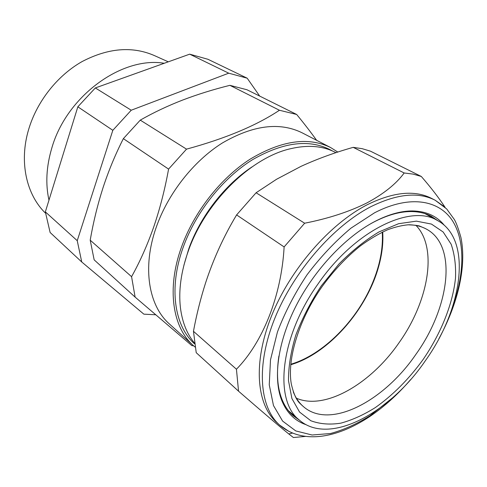 <?xml version="1.0" encoding="UTF-8"?>
<svg xmlns="http://www.w3.org/2000/svg" width="487" height="487" viewBox="0 0 487 487"><rect width="100%" height="100%" fill="white"/><g stroke="black" fill="none" stroke-linecap="round" stroke-linejoin="round"><path stroke-width="0.73" d="M168.283 61.831L154.866 55.786C132.647 45.942 108.388 47.872 82.096 61.569C57.411 75.54 36.988 101.369 28.684 129.329C18.859 161.909 26.438 194.818 45.516 213.184M48.968 200.169C45.388 183.909 46.326 166.584 51.768 148.188C66.488 96.103 121.914 56.133 164.259 63.273M290.733 364.733C328.189 353.86 366.674 310.201 378.588 266.785C382.039 254.537 383.415 242.922 382.709 231.94M421.292 176.452L370.461 151.171L362.176 148.681L353.215 147.348C334.849 152.522 317.451 158.853 301.033 166.347L276.567 179.259L256.089 192.761L304.649 223.216C328.226 218.578 348.899 211.857 366.674 203.049C383.634 193.948 396.138 183.928 404.186 172.982L413.104 174.102L421.292 176.452C430.989 187.611 438.921 197.911 445.094 207.34M306.201 424.737C294.86 420.987 286.642 412.733 281.547 399.973C272.97 377.541 277.925 341.277 296.333 305.337C314.785 269.433 345.35 237.041 374.375 221.713C388.242 214.487 400.941 210.895 412.471 210.944C426.21 211.224 436.827 216.015 444.321 225.317M437.795 220.672L431.397 216.331C425.577 213.215 418.838 211.62 411.18 211.559C399.76 211.522 387.183 215.084 373.468 222.236L370.4 223.91M278.893 356.027C276.379 372.853 277.304 387.025 281.669 398.549C284.42 405.701 288.28 411.448 293.247 415.801L299.554 420.257M288.98 431.452L279.514 424.993L276.549 422.308C256.503 404.49 252.729 362.912 271.472 316.087C290.155 269.317 329.857 223.758 367.539 204.589C393.526 191.908 414.887 189.851 431.622 198.41L435.177 200.242L444.576 206.853M252.023 166.907C224.738 184.877 200.194 216.587 188.731 248.96L183.903 265.257M332.554 151.019C310.895 138.679 284.244 141.553 252.595 159.651C222.796 178.132 195.731 212.174 183.161 247.366C168.453 287.945 174.413 325.998 194.502 343.804M335.951 152.668L335.427 152.401C322.893 145.887 307.924 144.663 290.508 148.73C250.787 157.605 205.076 202.422 188.207 251.274C181.042 271.673 178.449 290.477 180.421 307.674C182.235 322.108 186.886 333.857 194.374 342.927M195.019 347.03L193.339 345.575C172.678 327.599 166.408 288.748 181.438 247.226C193.911 212.259 220.447 178.333 249.971 159.267C281.297 140.506 308.149 136.579 330.533 147.494L337.801 152.066M193.339 345.575L169.494 324.044C148.748 305.952 141.973 267.826 156.12 227.606C167.857 193.716 193.455 161.136 222.309 143.014C252.96 125.202 279.52 121.78 301.989 132.744L330.533 147.494M316.623 140.311C310.785 132.184 304.138 123.57 296.674 114.475L279.447 110.257C256.357 125.603 225.384 138.564 186.521 149.144L168.575 169.099C164.916 189.364 159.973 208.637 153.74 226.912C147.311 245.162 139.927 261.75 131.575 276.683L135.118 297.113L191.89 345.642L193.558 345.776M382.265 232.153C383.22 248.327 379.915 265.403 372.354 283.379C356.709 320.817 323.124 354.804 290.782 364.239M290.069 412.112L289.077 411.509M425.163 361.007C389.527 413.329 329.005 446.147 299.255 420.001C273.846 400.545 279.861 337.181 318.163 283.751C354.834 230.461 410.687 203.87 437.448 220.483C472.847 239.385 462.632 308.995 425.163 361.007M416.062 225.475C438.136 248.309 428.304 301.788 399.036 342.738C370.917 383.653 325.133 410.675 296.413 398.226M425.918 213.939L426.831 214.657M296.674 114.475L246.952 89.748L229.894 85.335L279.447 110.257M186.521 149.144L140.262 120.131C153.502 112.582 167.595 105.904 182.546 100.097C197.649 94.344 213.434 89.425 229.894 85.335M168.575 169.099L123.357 138.643L140.262 120.131M131.575 276.683L90.205 240.176C93.315 222.188 97.607 204.65 103.08 187.556C108.631 170.657 115.389 154.355 123.357 138.643M135.118 297.113L94.161 259.857L90.205 240.176M305.879 436.37L293.411 437.527L288.761 433.929C280.342 427.184 263.601 412.933 238.545 391.189L236.439 369.225C262.554 342.659 281.437 296.193 284.122 246.933L304.649 223.216M256.089 192.761L236.603 214.919C223.795 236.219 213.464 258.847 205.611 282.813C200.577 298.586 196.529 314.748 193.461 331.294L196.224 352.691L238.545 391.189M193.461 331.294L236.439 369.225M236.603 214.919L284.122 246.933M353.215 147.348L404.186 172.982M259.705 96.091L247.183 78.194L228.732 73.184L131.234 110.22L112.826 130.309L77.238 240.681L81.749 261.988L143.854 314.158L155.578 314.766M247.183 78.194L207.9 59.268L189.687 54.167L228.732 73.184M131.234 110.22L95.33 87.946L189.687 54.167M112.826 130.309L77.835 106.811L95.33 87.946M77.238 240.681L45.346 211.875L77.835 106.811M81.749 261.988L50.118 232.488L45.346 211.875M449.477 315.673C463.916 280.092 466.412 244.176 453.227 221.975C439.986 200.011 410.103 194.374 374.576 212.782L350.938 228.166C335.178 241.388 320.556 256.917 307.072 274.747C294.714 293.418 284.834 312.502 277.444 331.994L270.492 359.863L269.25 384.84L273.481 405.549L282.6 421.078L295.786 430.928L312.082 435.007L330.509 433.521C343.53 429.966 356.709 424.025 370.053 415.709L392.601 397.794M410.535 379.683C397.952 394.348 384.413 406.596 369.919 416.44C336.499 438.659 302.019 444.394 279.514 424.993C259.504 407.211 255.821 365.567 274.698 318.583C293.509 271.655 333.352 225.877 371.088 206.579C397.112 193.808 418.473 191.695 435.177 200.242L446.652 208.911L454.304 219.436C456.216 222.656 458.419 228.64 460.903 237.388C466.899 266.072 457.938 303.9 438.836 338.83M409.056 224.775C415.63 224.933 421.425 226.382 426.448 229.121C457.908 245.892 449.41 307.857 415.855 354.414C383.951 401.258 329.888 429.905 303.48 406.663C299.14 402.926 295.743 398.001 293.284 391.889M423.1 359.516C408.958 378.989 393.052 395 375.386 407.546C363.673 414.869 352.15 420.074 340.815 423.16C329.802 424.889 319.801 424.08 310.822 420.738L299.584 412.087L291.92 398.567L288.487 380.633C288.414 366.735 290.855 351.577 295.81 335.159C302.19 318.425 310.663 302.025 321.225 285.96L339.019 263.924C352.04 250.781 365.36 240.115 378.996 231.915L398.591 223.703L416.373 221.147L431.439 224.069L443.152 231.989L451.132 244.2C454.59 254.171 456.039 265.476 455.491 278.126C452.8 304.138 440.93 333.443 423.1 359.516M281.669 398.549L281.547 399.973M302.457 405.774L300.582 404.003C296.699 400.734 293.594 393.989 291.269 383.78C287.038 359.163 298.805 319.545 322.096 286.6C333.711 270.589 346.494 257.008 360.441 245.856C369.688 239.111 378.709 233.766 387.494 229.815C394.854 227.07 401.72 225.402 408.094 224.811C414.437 225.055 418.351 225.505 419.837 226.163L425.254 228.482M299.255 420.001L288.42 410.693M437.448 220.483L424.92 213.61M292.602 433.077L288.754 433.929M411.18 211.559L412.471 210.944"/></g></svg>
